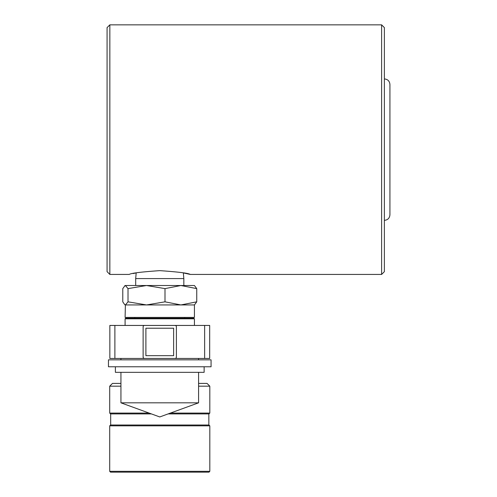 <?xml version="1.0" encoding="UTF-8"?>
<svg xmlns="http://www.w3.org/2000/svg" width="497" height="497" viewBox="0 0 497 497"><rect width="100%" height="100%" fill="white"/><g stroke="black" fill="none" stroke-linecap="round" stroke-linejoin="round"><path stroke-width="0.75" d="M183.834 285.52L183.834 278.587L135.687 278.587L136.184 272.921L133.059 273.555M159.761 270.641C141.223 271.921 131.059 273.182 129.257 274.431C131.059 273.182 141.223 271.921 159.761 270.641C178.286 271.921 188.456 273.182 190.264 274.431C188.487 273.182 178.317 271.921 159.761 270.641M381.609 24.85L381.609 274.431L384.38 271.654L384.38 27.621L381.609 24.85L109.843 24.85L109.843 274.431L107.072 271.654L107.072 27.621L109.843 24.85M381.609 274.431L190.264 274.431L183.337 272.921L183.834 278.587M209.815 471.318L208.982 472.15L110.539 472.15L109.707 471.318L209.815 471.318L209.815 425.842L109.707 425.842L110.539 425.01L208.982 425.01L209.815 425.842M149.131 413.082L109.707 413.082L110.539 413.914L151.411 413.914M168.11 413.914L208.982 413.914L209.815 413.082L209.815 386.181L198.583 386.181M170.396 413.082L209.815 413.082M120.939 383.411L112.477 383.411L109.707 386.181L120.939 386.181M198.583 383.411L207.044 383.411L209.815 386.181M194.426 318.801L193.867 318.242L125.654 318.242L125.095 318.801L194.426 318.801L194.426 325.442M125.393 285.52L146.503 285.52L128.015 288.614L125.393 285.52L124.797 285.694L125.095 285.52L122.778 288.614L122.778 301.834L124.797 304.76L125.393 304.934L125.095 317.409L194.426 317.409L194.426 304.934L196.744 301.834L196.744 288.614L180.871 285.52L194.426 285.52L196.744 288.614M196.744 301.834L180.871 304.934L164.998 301.834L146.503 304.934L128.015 301.834L125.393 304.934L194.426 304.934M146.503 285.52L180.871 285.52L164.998 288.614L146.503 285.52M128.015 301.834L128.015 288.614M164.998 301.834L164.998 288.614M211.063 359.84L211.063 366.774L108.458 366.774L108.458 359.84L211.063 359.84M209.678 358.455L204.64 358.455L204.64 325.442L209.678 325.442L209.678 358.455M201.36 325.442L118.162 325.442L201.36 325.442M120.939 359.84L120.939 358.455L198.583 358.455L198.583 359.84M204.13 366.774L204.13 372.321L115.391 372.321L115.391 366.774M198.583 372.321L198.583 402.825L120.939 402.825L120.939 372.321M120.939 402.825L159.761 416.952L198.583 402.825M204.64 358.455L109.843 358.455L109.843 325.442L204.64 325.442M114.882 358.455L114.882 325.442M175.012 358.455A1.385 1.385 0 0 0 176.398 357.07L176.398 326.827A1.385 1.385 0 0 0 175.012 325.442M173.627 355.678L173.627 328.213L145.894 328.213L145.894 355.678L173.627 355.678M144.509 325.442A1.385 1.385 0 0 0 143.124 326.827L143.124 357.07A1.385 1.385 0 0 0 144.509 358.455M389.928 205.099L389.928 84.471C389.598 81.104 387.753 79.253 384.38 78.924M384.38 220.351C387.753 220.022 389.598 218.177 389.928 214.81L389.928 149.64M129.257 274.431L109.843 274.431M208.846 425.01L208.846 413.914M184.716 318.242L184.716 317.409M134.805 318.242L134.805 317.409M125.095 325.442L125.095 318.801M109.707 413.082L109.707 386.181M110.676 425.01L110.676 413.914M109.707 471.318L109.707 425.842M135.687 285.52L135.687 278.587"/></g></svg>
